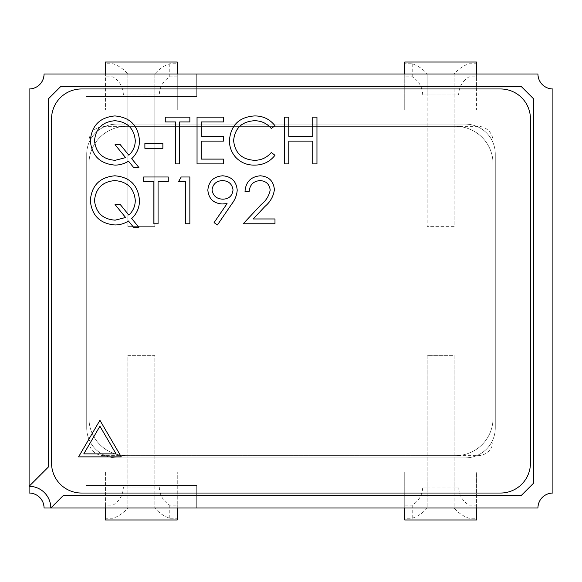 <?xml version="1.0" encoding="UTF-8"?>
<svg xmlns="http://www.w3.org/2000/svg" width="582" height="582" viewBox="0 0 582 582"><rect width="100%" height="100%" fill="white"/><g stroke="black" fill="none" stroke-linecap="round" stroke-linejoin="round"><path stroke-width="0.44" stroke-dasharray="2.91 2.18" d="M105.422 472.082L105.422 508.006L177.263 508.006L177.263 472.082L177.263 508.006L105.422 508.006L177.263 508.006L105.422 508.006L105.422 472.082L177.263 472.082M29.1 472.082L404.737 472.082L404.737 519.973L476.578 519.973L476.578 518.264L469.092 518.264C463.141 516.227 458.15 512.786 454.127 507.948L454.127 487.054L458.616 487.054C458.9 494.955 462.392 501 469.092 505.198L476.578 505.198L476.578 508.006L537.935 508.006C538.888 498.978 543.872 493.987 552.9 493.034L552.9 472.082L476.578 472.082L476.578 508.006L404.737 508.006L476.578 508.006L476.578 472.082L404.737 472.082L404.737 508.006L196.716 508.006L196.716 485.555L85.969 485.555L196.716 485.555L196.716 508.006L85.969 508.006L85.969 485.555L85.969 508.006L85.969 485.555L85.969 508.006L196.716 508.006L196.716 485.555L85.969 485.555L196.716 485.555L196.716 508.006L44.065 508.006A14.965 14.965 0 0 0 29.1 493.034C38.128 493.987 43.112 498.978 44.065 508.006L537.935 508.006L44.065 508.006A14.965 14.965 0 0 0 29.1 493.034L29.1 88.966L29.1 109.918L404.737 109.918L404.737 73.994L476.578 73.994L44.065 73.994C43.112 83.022 38.128 88.013 29.1 88.966A14.965 14.965 0 0 0 44.065 73.994A14.965 14.965 0 0 1 29.1 88.966L29.1 109.918M105.422 508.006L105.422 505.198L112.908 505.198C119.608 501 123.1 494.955 123.384 487.054L159.301 487.054L154.812 487.054L154.812 355.355L127.873 355.355L127.873 507.948C123.85 512.786 118.859 516.227 112.908 518.264L105.422 518.264L105.422 519.973L177.263 519.973L177.263 518.264L169.777 518.264C163.826 516.227 158.835 512.786 154.812 507.948L154.812 355.355L127.873 355.355L127.873 507.948M159.301 487.054C159.584 494.955 163.076 501 169.777 505.198L177.263 505.198L177.263 508.006M105.422 505.198L105.422 518.264M177.263 505.198L177.263 518.264M123.384 487.054L154.812 487.054L154.812 507.948M112.908 505.198L112.908 518.264M169.777 505.198L169.777 518.264M476.578 73.994L404.737 73.994L404.737 109.918L476.578 109.918L476.578 73.994L476.578 109.918L552.9 109.918L552.9 88.966C543.872 88.013 538.888 83.022 537.935 73.994L476.578 73.994L476.578 76.802L469.092 76.802C462.392 81 458.9 87.045 458.616 94.946L454.127 94.946L454.127 74.052C458.15 69.214 463.141 65.773 469.092 63.736L476.578 63.736L476.578 62.027L404.737 62.027L404.737 63.736L412.223 63.736C418.174 65.773 423.165 69.214 427.188 74.052L427.188 226.645L454.127 226.645L454.127 94.946L458.616 94.946M537.935 73.994L44.065 73.994L537.935 73.994A14.965 14.965 0 0 0 552.9 88.966A14.965 14.965 0 0 1 537.935 73.994M85.969 73.994L85.969 96.445L196.716 96.445L196.716 73.994L85.969 73.994L85.969 96.445L85.969 73.994L85.969 96.445L196.716 96.445L196.716 73.994L85.969 73.994M552.9 472.082L552.9 109.918M552.9 493.034L552.9 88.966L552.9 493.034A14.965 14.965 0 0 0 537.935 508.006A14.965 14.965 0 0 1 552.9 493.034M478.069 126.374L103.931 126.374A14.965 14.965 0 0 0 88.966 141.346L88.966 442.902A14.965 14.965 0 0 0 103.756 455.626L478.069 455.626A14.965 14.965 0 0 0 493.034 440.654L493.034 141.346A14.965 14.965 0 0 0 478.069 126.374L103.931 126.374A14.965 14.965 0 0 0 88.966 141.346L88.966 442.902A14.965 14.965 0 0 0 103.756 455.626L478.069 455.626A14.965 14.965 0 0 0 493.034 440.654L493.034 141.346A14.965 14.965 0 0 0 478.069 126.374M476.578 505.198L476.578 518.264M404.737 508.006L476.578 508.006M458.616 487.054L454.127 487.054L454.127 355.355L427.188 355.355L427.188 507.948C423.165 512.786 418.174 516.227 412.223 518.264L404.737 518.264M404.737 505.198L412.223 505.198C418.924 501 422.416 494.955 422.699 487.054L427.188 487.054L427.188 507.948M422.699 487.054L427.188 487.054L427.188 355.355L454.127 355.355L454.127 507.948M469.092 505.198L469.092 518.264M412.223 505.198L412.223 518.264M454.127 226.645L427.188 226.645L427.188 94.946L422.699 94.946L454.127 94.946L454.127 226.645M422.699 94.946C422.416 87.045 418.924 81 412.223 76.802L404.737 76.802L404.737 63.736M404.737 73.994L404.737 76.802M476.578 76.802L476.578 63.736M454.127 74.052L454.127 94.946L427.188 94.946L427.188 74.052M469.092 63.736L469.092 76.802M412.223 63.736L412.223 76.802M196.716 96.445L85.969 96.445L196.716 96.445L196.716 73.994L196.716 96.445M105.422 109.918L177.263 109.918L177.263 73.994L105.422 73.994L105.422 109.918L105.422 73.994L177.263 73.994L177.263 76.802L169.777 76.802C163.076 81 159.584 87.045 159.301 94.946L154.812 94.946L154.812 74.052C158.835 69.214 163.826 65.773 169.777 63.736L177.263 63.736L177.263 62.027L105.422 62.027L105.422 63.736L112.908 63.736C118.859 65.773 123.85 69.214 127.873 74.052L127.873 226.645L154.812 226.645L154.812 94.946L159.301 94.946M154.812 226.645L127.873 226.645L127.873 94.946L123.384 94.946L154.812 94.946L154.812 226.645M123.384 94.946C123.1 87.045 119.608 81 112.908 76.802L105.422 76.802L105.422 63.736M105.422 73.994L177.263 73.994L105.422 73.994L105.422 76.802M177.263 76.802L177.263 63.736M127.873 74.052L127.873 94.946L154.812 94.946L154.812 74.052M112.908 63.736L112.908 76.802M169.777 63.736L169.777 76.802M177.263 73.994L177.263 109.918M521.472 495.282L533.447 483.307L533.447 98.693L521.472 86.718L60.528 86.718L48.553 98.693L48.553 466.844L29.1 486.305A21.701 21.701 0 0 1 50.801 508.006L63.518 495.282L521.472 495.282M116.647 457.867L465.353 457.867A29.929 29.929 0 0 0 495.282 427.937L495.282 154.063A29.929 29.929 0 0 0 465.353 124.133L116.647 124.133A29.929 29.929 0 0 0 86.718 154.063L86.718 427.937A29.929 29.929 0 0 0 116.647 457.867L465.353 457.867A29.929 29.929 0 0 0 495.282 427.937L495.282 154.063A29.929 29.929 0 0 0 465.353 124.133L116.647 124.133A29.929 29.929 0 0 0 86.718 154.063L86.718 427.937A29.929 29.929 0 0 0 116.647 457.867M500.52 493.034A29.929 29.929 0 0 0 530.449 463.105L530.449 118.895A29.929 29.929 0 0 0 500.52 88.966L81.48 88.966A29.929 29.929 0 0 0 51.551 118.895L51.551 463.105A29.929 29.929 0 0 0 81.48 493.034L500.52 493.034M126.374 455.626A37.415 37.415 0 0 1 88.966 418.211L88.966 163.789A37.415 37.415 0 0 1 126.374 126.374L455.626 126.374A37.415 37.415 0 0 1 493.034 163.789L493.034 418.211A37.415 37.415 0 0 1 455.626 455.626L126.374 455.626A37.415 37.415 0 0 1 88.966 418.211L88.966 163.789A37.415 37.415 0 0 1 126.374 126.374L455.626 126.374A37.415 37.415 0 0 1 493.034 163.789L493.034 418.211A37.415 37.415 0 0 1 455.626 455.626L126.374 455.626M139.484 140.575C139.469 147.719 136.872 153.757 131.699 158.69L138.88 167.5L133.642 167.5L128.455 161.149C124.359 163.76 119.885 165.077 115.032 165.099C100.002 163.833 91.76 155.707 90.319 140.72C91.614 125.61 99.798 117.346 114.85 115.934C129.961 117.251 138.167 125.465 139.484 140.575M115.061 144.714L120.292 144.714L128.877 155.234C133.089 151.196 135.228 146.271 135.286 140.451C133.998 128.302 127.196 121.733 114.872 120.729C102.505 121.784 95.717 128.44 94.51 140.706C95.899 152.899 102.781 159.432 115.171 160.305L125.588 157.62L115.061 144.714M144.882 148.308L144.882 143.514L162.865 143.514L162.865 148.308L144.882 148.308M175.458 121.929L165.266 121.929L165.266 117.135L189.848 117.135L189.848 121.929L179.656 121.929L179.656 163.898L175.458 163.898L175.458 121.929M197.043 163.898L197.043 117.135L223.423 117.135L223.423 121.929L201.241 121.929L201.241 136.319L223.423 136.319L223.423 141.113L201.241 141.113L201.241 159.104L223.423 159.104L223.423 163.898L197.043 163.898M254.581 115.934C262.999 115.891 269.801 119.15 274.988 125.712L271.314 128.527C266.869 123.311 261.209 120.714 254.319 120.729C241.785 121.602 234.881 128.215 233.615 140.56C234.932 153.037 241.93 159.614 254.61 160.305C261.354 160.232 266.92 157.635 271.314 152.506L274.988 155.292C269.808 161.84 263.028 165.106 254.64 165.099C246.95 165.259 240.519 162.531 235.354 156.922C231.338 152.098 229.359 146.54 229.417 140.247C230.901 125.079 239.282 116.975 254.581 115.934M284.583 163.898L284.583 117.135L288.781 117.135L288.781 136.319L312.76 136.319L312.76 117.135L316.957 117.135L316.957 163.898L312.76 163.898L312.76 141.113L288.781 141.113L288.781 163.898L284.583 163.898M139.484 200.434C139.469 207.585 136.872 213.623 131.699 218.556L138.88 227.358L133.642 227.358L128.455 221.007C124.359 223.619 119.885 224.936 115.032 224.965C100.002 223.692 91.76 215.566 90.319 200.586C91.614 185.469 99.798 177.212 114.85 175.793C129.961 177.117 138.167 185.331 139.484 200.434M115.061 204.573L120.292 204.573L128.877 215.1C133.089 211.062 135.228 206.137 135.286 200.31C133.998 188.168 127.196 181.591 114.872 180.595C102.505 181.642 95.717 188.299 94.51 200.564C95.899 212.765 102.781 219.298 115.171 220.163L125.588 217.486L115.061 204.573M153.874 181.795L143.681 181.795L143.681 176.993L168.263 176.993L168.263 181.795L158.071 181.795L158.071 223.764L153.874 223.764L153.874 181.795M178.456 181.795L181.198 176.993L189.848 176.993L189.848 223.764L185.651 223.764L185.651 181.795L178.456 181.795M231.825 203.904L217.428 224.965L214.074 222.63L227.075 203.62L222.157 203.976C213.485 203.329 208.712 198.709 207.832 190.118C208.749 181.235 213.71 176.462 222.724 175.793C231.556 176.55 236.387 181.344 237.216 190.168C236.801 195.246 235.004 199.822 231.825 203.904M222.506 180.595C216.395 180.886 212.91 183.985 212.03 189.885C213.034 195.872 216.671 198.971 222.935 199.182C228.988 198.928 232.349 195.828 233.018 189.885C232.131 183.97 228.631 180.871 222.506 180.595M260.045 180.595C253.468 181.126 249.853 184.727 249.205 191.383L245.007 191.383C245.786 181.89 250.864 176.695 260.263 175.793C268.891 176.433 273.598 181.067 274.391 189.696C273.453 196.374 270.295 201.969 264.926 206.479L253.228 218.963L274.988 218.963L274.988 223.764L243.211 223.764L261.347 204.406C266.12 200.572 269.066 195.799 270.193 190.074C269.459 184.152 266.076 180.987 260.045 180.595M121.267 456.87L99.922 420.284L78.577 456.87L121.267 456.87M83.786 453.88L116.058 453.88L99.922 426.228L83.786 453.88M427.188 487.054L454.127 487.054L427.188 487.054"/><path stroke-width="0.87" d="M105.422 508.006L105.422 519.973L177.263 519.973L177.263 508.006M476.578 508.006L476.578 519.973L404.737 519.973L404.737 508.006M404.737 73.994L404.737 62.027L476.578 62.027L476.578 73.994M105.422 73.994L105.422 62.027L177.263 62.027L177.263 73.994M50.801 508.006L537.935 508.006A14.965 14.965 0 0 1 552.9 493.034L552.9 88.966A14.965 14.965 0 0 1 537.935 73.994L44.065 73.994A14.965 14.965 0 0 1 29.1 88.966L29.1 493.034A14.965 14.965 0 0 1 44.065 508.006L50.801 508.006L63.518 495.282L521.472 495.282L533.447 483.307L533.447 98.693L521.472 86.718L60.528 86.718L48.553 98.693L48.553 466.844L29.1 486.305A21.701 21.701 0 0 1 50.801 508.006M121.267 456.87L99.922 420.284L78.577 456.87L121.267 456.87M185.651 181.795L178.456 181.795L181.198 176.993L189.848 176.993L189.848 223.764L185.651 223.764L185.651 181.795M153.874 223.764L153.874 181.795L143.681 181.795L143.681 176.993L168.263 176.993L168.263 181.795L158.071 181.795L158.071 223.764L153.874 223.764M114.85 175.793C129.961 177.117 138.167 185.331 139.484 200.434C139.469 207.585 136.872 213.623 131.699 218.556L138.88 227.358L133.642 227.358L128.455 221.007C124.359 223.619 119.885 224.936 115.032 224.965C100.002 223.692 91.76 215.566 90.319 200.586C91.614 185.469 99.798 177.212 114.85 175.793M500.52 493.034A29.929 29.929 0 0 0 530.449 463.105L530.449 118.895A29.929 29.929 0 0 0 500.52 88.966L81.48 88.966A29.929 29.929 0 0 0 51.551 118.895L51.551 463.105A29.929 29.929 0 0 0 81.48 493.034L500.52 493.034M114.85 115.934C129.961 117.251 138.167 125.465 139.484 140.575C139.469 147.719 136.872 153.757 131.699 158.69L138.88 167.5L133.642 167.5L128.455 161.149C124.359 163.76 119.885 165.077 115.032 165.099C100.002 163.833 91.76 155.707 90.319 140.72C91.614 125.61 99.798 117.346 114.85 115.934M162.865 148.308L144.882 148.308L144.882 143.514L162.865 143.514L162.865 148.308M175.458 163.898L175.458 121.929L165.266 121.929L165.266 117.135L189.848 117.135L189.848 121.929L179.656 121.929L179.656 163.898L175.458 163.898M223.423 163.898L197.043 163.898L197.043 117.135L223.423 117.135L223.423 121.929L201.241 121.929L201.241 136.319L223.423 136.319L223.423 141.113L201.241 141.113L201.241 159.104L223.423 159.104L223.423 163.898M229.417 140.247C230.901 125.079 239.282 116.975 254.581 115.934C262.999 115.891 269.801 119.15 274.988 125.712L271.314 128.527C266.869 123.311 261.209 120.714 254.319 120.729C241.785 121.602 234.881 128.215 233.615 140.56C234.932 153.037 241.93 159.614 254.61 160.305C261.354 160.232 266.92 157.635 271.314 152.506L274.988 155.292C269.808 161.84 263.028 165.106 254.64 165.099C246.95 165.259 240.519 162.531 235.354 156.922C231.338 152.098 229.359 146.54 229.417 140.247M288.781 163.898L284.583 163.898L284.583 117.135L288.781 117.135L288.781 136.319L312.76 136.319L312.76 117.135L316.957 117.135L316.957 163.898L312.76 163.898L312.76 141.113L288.781 141.113L288.781 163.898M237.216 190.168C236.801 195.246 235.004 199.822 231.825 203.904L217.428 224.965L214.074 222.63L227.075 203.62L222.157 203.976C213.485 203.329 208.712 198.709 207.832 190.118C208.749 181.235 213.71 176.462 222.724 175.793C231.556 176.55 236.387 181.344 237.216 190.168M270.193 190.074C269.459 184.152 266.076 180.987 260.045 180.595C253.468 181.126 249.853 184.727 249.205 191.383L245.007 191.383C245.786 181.89 250.864 176.695 260.263 175.793C268.891 176.433 273.598 181.067 274.391 189.696C273.453 196.374 270.295 201.969 264.926 206.479L253.228 218.963L274.988 218.963L274.988 223.764L243.211 223.764L261.347 204.406C266.12 200.572 269.066 195.799 270.193 190.074M120.292 144.714L128.877 155.234C133.089 151.196 135.228 146.271 135.286 140.451C133.998 128.302 127.196 121.733 114.872 120.729C102.505 121.784 95.717 128.44 94.51 140.706C95.899 152.899 102.781 159.432 115.171 160.305L125.588 157.62L115.061 144.714L120.292 144.714M120.292 204.573L128.877 215.1C133.089 211.062 135.228 206.137 135.286 200.31C133.998 188.168 127.196 181.591 114.872 180.595C102.505 181.642 95.717 188.299 94.51 200.564C95.899 212.765 102.781 219.298 115.171 220.163L125.588 217.486L115.061 204.573L120.292 204.573M212.03 189.885C213.034 195.872 216.671 198.971 222.935 199.182C228.988 198.928 232.349 195.828 233.018 189.885C232.131 183.97 228.631 180.871 222.506 180.595C216.395 180.886 212.91 183.985 212.03 189.885M83.786 453.88L116.058 453.88L99.922 426.228L83.786 453.88"/></g></svg>
